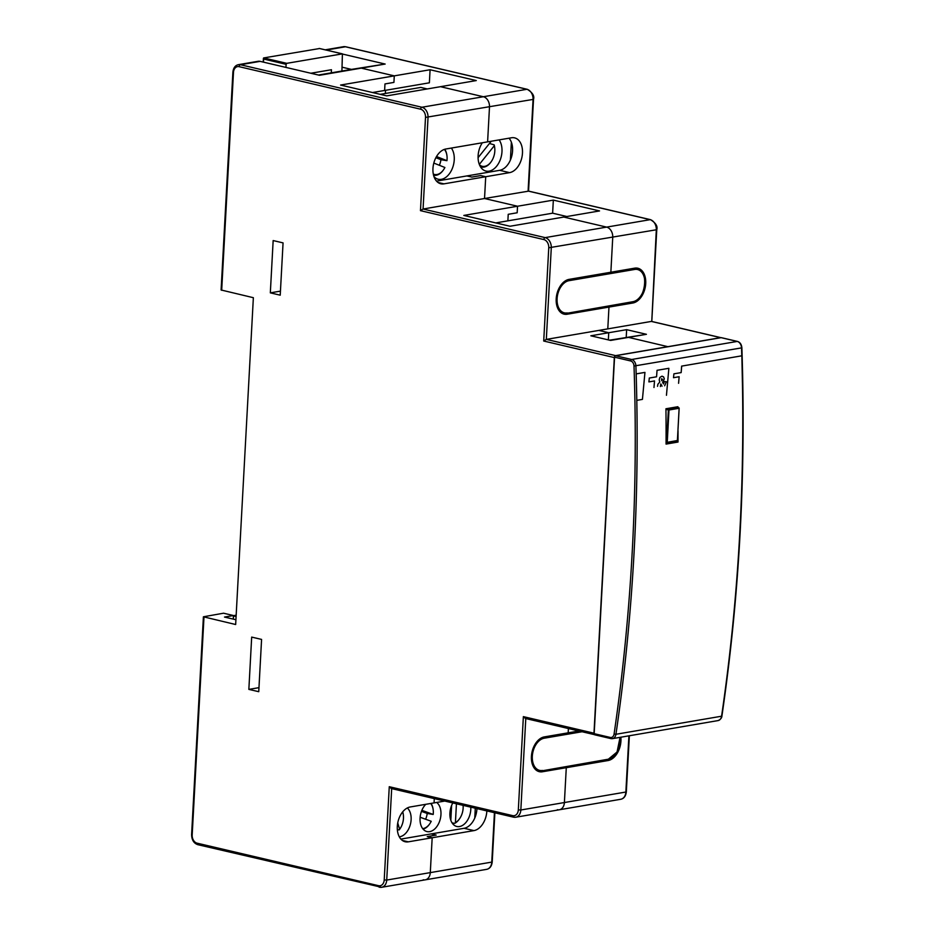 <?xml version="1.0" encoding="UTF-8"?>
<svg xmlns="http://www.w3.org/2000/svg" width="934" height="934" viewBox="0 0 934 934"><rect width="100%" height="100%" fill="white"/><g stroke="black" fill="none" stroke-linecap="round" stroke-linejoin="round"><path stroke-width="1.4" d="M235.917 619.732L224.499 617.059L233.453 615.529L233.255 619.114M233.453 615.529L223.553 613.206L203.402 616.79L235.66 624.519L253.359 297.701L221.101 289.984L232.893 72.105L233.477 72.408A7.133 5.23 80.3 0 1 239.139 66.676L420.615 109.196A7.133 5.23 80.3 0 1 425.507 117.404L420.463 210.652L543.857 239.571A7.133 5.23 80.3 0 1 548.76 247.779L543.716 341.027L614.327 357.57L593.977 733.19A1.786 1.156 103.2 0 0 594.304 734.416M260.119 61.364L240.423 64.726A8.908 6.538 80.3 0 0 238.45 64.656L258.146 61.294A8.908 6.538 80.3 0 1 260.119 61.364L319.51 75.28L361.283 68.135L394.276 75.864L340.571 85.052L386.758 95.875L440.474 86.687L483.368 96.739A8.908 6.538 80.3 0 1 489.486 107.001L487.606 141.863L445.833 149.008A17.816 11.57 103.2 0 0 433.189 166.135A17.816 11.57 103.2 0 0 440.825 183.788A17.816 11.57 103.2 0 0 443.942 183.858L485.715 176.724L484.536 198.51L517.529 206.239L463.824 215.427L510.011 226.25L563.727 217.062L606.621 227.114A8.908 6.538 80.3 0 1 612.739 237.376L610.859 272.238L569.086 279.371A17.816 11.57 103.2 0 0 556.431 296.51A17.816 11.57 103.2 0 0 564.078 314.151A17.816 11.57 103.2 0 0 567.195 314.233L608.968 307.088L607.789 328.873L598.834 330.414L608.734 332.726L590.837 335.796L610.626 340.431L628.535 337.372L668.125 346.736L628.535 337.372L646.433 334.302L626.632 329.667L608.734 332.726L598.834 330.414L546.32 339.392L543.716 341.027M258.753 691.697L248.853 689.385L251.678 637.093L261.578 639.416L258.753 691.697M280.223 295.179L270.323 292.856L273.16 240.563L283.06 242.887L280.223 295.179M342.124 67.201L351.453 69.396L318.471 75.035M344.436 70.809L361.283 68.135L344.436 70.809M351.453 69.396L385.158 64.049L361.283 68.135L394.276 75.864L430.084 69.746L429.371 82.811L384.621 90.47L384.971 83.932L393.926 82.402L384.971 83.932L384.621 90.47L372.526 92.536M391.685 788.623L386.723 880.061L430.294 872.613A8.908 6.538 80.3 0 1 425.192 879.851A8.908 6.538 -99.7 0 0 430.294 872.613L432.173 837.751L473.947 830.606A17.816 11.57 103.2 0 0 486.847 810.922M444.771 801.068L410.201 806.976A17.816 11.57 103.2 0 0 397.545 824.103A17.816 11.57 103.2 0 0 405.181 841.756A17.816 11.57 103.2 0 0 408.31 841.838L432.173 837.751L427.223 836.595L436.178 835.066L431.228 833.899L464.058 828.295A17.816 11.57 103.2 0 0 476.935 808.821A17.816 11.57 103.2 0 0 476.947 808.599M434.065 802.89L434.298 798.605L434.065 802.89M525.784 718.55L520.833 810L564.393 802.539A8.908 6.538 80.3 0 1 559.303 809.778A8.908 6.538 -99.7 0 0 564.393 802.539L566.284 767.69L563.879 767.118L566.284 767.69L608.057 760.545A17.816 11.57 103.2 0 0 620.841 737.206M578.882 730.995L544.3 736.903A17.816 11.57 103.2 0 0 531.656 754.042A17.816 11.57 103.2 0 0 539.292 771.682A17.816 11.57 103.2 0 0 542.421 771.764L566.284 767.69L564.393 802.539L625.862 792.032L628.909 735.829M568.176 732.828L568.409 728.543L568.176 732.828M239.139 66.676A1.786 1.156 103.2 0 1 240.423 64.726L421.899 107.247A8.908 6.538 80.3 0 1 428.029 117.509L423.067 209.018L545.152 237.621A8.908 6.538 80.3 0 1 551.282 247.884L546.32 339.392L615.611 355.62A1.786 1.156 103.2 0 0 614.327 357.57M615.611 355.62L720.639 337.664L651.348 321.424L607.789 328.873L608.968 307.088L606.563 306.527L608.968 307.088L632.843 303.013A17.816 11.57 103.2 0 0 645.487 285.886A17.816 11.57 103.2 0 0 637.852 268.233A17.816 11.57 103.2 0 0 634.723 268.151L610.859 272.238L612.739 237.376A8.908 6.538 -99.7 0 0 606.621 227.114L563.727 217.062L599.535 210.932L553.337 200.109L517.529 206.239L517.179 212.777L517.529 206.239L484.536 198.51L423.067 209.018L420.463 210.652M248.853 689.385L258.975 687.658M270.323 292.856L280.445 291.128M394.276 75.864L393.926 82.402L394.276 75.864M400.873 839.094L431.228 833.899L436.178 835.066L427.223 836.595L432.173 837.751L430.294 872.613L491.763 862.105L494.436 812.697M608.349 339.894L608.734 332.726L608.349 339.894M553.337 200.109L552.624 213.185L507.874 220.844L508.224 214.306L507.874 220.844L495.779 222.911M508.224 214.306L517.179 212.777L508.224 214.306M499.69 170.315L509.59 172.638L485.715 176.724L480.765 175.557L471.81 177.086L466.872 175.931L499.69 170.315A17.816 11.57 103.2 0 0 512.568 150.841A17.816 11.57 103.2 0 0 509.007 138.197M436.517 181.126L466.872 175.931L471.81 177.086L480.765 175.557L485.715 176.724L484.536 198.51L528.516 191.155M389.268 786.708L391.323 788.541L513.455 817.157A1.786 1.156 -76.8 0 1 512.661 815.627L389.268 786.708L384.213 879.956A7.133 5.23 80.3 0 1 378.562 885.689L197.086 843.168A7.133 5.23 80.3 0 1 192.182 834.961L203.986 617.094M593.977 733.19L523.367 716.635L525.433 718.468L594.468 734.649M342.708 54.102L385.158 64.049M430.084 69.746L476.282 80.569L440.474 86.687L483.368 96.739A8.908 6.538 -99.7 0 1 489.486 107.001L487.606 141.863L511.47 137.777A17.816 11.57 103.2 0 1 514.599 137.858A17.816 11.57 103.2 0 1 522.234 155.511A17.816 11.57 103.2 0 1 509.59 172.638M557.329 809.708A8.908 6.538 -99.7 0 0 559.303 809.778L515.731 817.227A8.908 6.538 80.3 0 1 513.758 817.168A1.786 1.156 -76.8 0 1 513.455 817.157L515.731 817.227A8.908 6.538 80.3 0 0 520.833 810L518.323 809.895A7.133 5.23 80.3 0 1 512.661 815.627M423.219 879.781A8.908 6.538 -99.7 0 0 425.192 879.851L381.632 887.3A8.908 6.538 80.3 0 1 379.659 887.23A1.786 1.156 -76.8 0 1 379.344 887.23A1.786 1.156 -76.8 0 1 378.562 885.689M385.357 93.47L385.532 90.306M626.632 329.667L626.224 337.314M326.211 50.062L345.452 46.77L526.928 89.29A8.908 6.538 -99.7 0 1 533.057 99.553L528.095 191.061L650.181 219.665A8.908 6.538 -99.7 0 1 656.31 229.927L651.757 321.529M439.365 165.295A15.072 9.784 103.2 0 0 440.953 159.714L435.863 157.683M433.75 175.218L433.539 175.183A14.932 9.69 103.2 0 0 433.75 175.218A14.932 9.69 103.2 0 0 443.288 170.116A14.932 9.69 103.2 0 0 443.44 169.906M446.872 155.219A14.932 9.69 103.2 0 0 446.837 154.962A14.932 9.69 103.2 0 0 444.747 149.265M444.386 149.382A14.022 9.107 103.2 0 1 446.919 155.464A14.022 9.107 103.2 0 1 446.942 160.683L440.953 159.714M446.942 160.683L436.505 156.527M433.808 163.076L444.888 167.49A14.022 9.107 103.2 0 1 443.58 169.708L443.288 170.116M433.294 174.051A14.022 9.107 103.2 0 0 443.58 169.708M494.623 147.058A14.932 9.69 103.2 0 0 494.588 146.801A14.932 9.69 103.2 0 0 494.179 144.863L489.463 143.474M480.438 166.742A14.932 9.69 103.2 0 0 481.489 167.058A14.932 9.69 103.2 0 0 491.027 161.956A14.932 9.69 103.2 0 0 491.179 161.745M494.179 144.863L494.331 145.692A14.022 9.107 103.2 0 1 494.658 147.303L494.588 146.801M479.492 164.851A14.022 9.107 103.2 0 0 491.319 161.535A14.022 9.107 103.2 0 0 494.658 147.303M479.317 164.407L494.331 145.692M491.261 141.232L478.08 157.659M433.983 176.631A17.816 11.57 103.2 0 0 438.244 179.246A17.816 11.57 103.2 0 0 454.239 159.854A17.816 11.57 103.2 0 0 451.367 148.062M482.329 142.762A17.816 11.57 103.2 0 0 478.266 160.111A17.816 11.57 103.2 0 0 485.984 171.074A17.816 11.57 103.2 0 0 501.978 151.693A17.816 11.57 103.2 0 0 499.106 139.89M427.282 88.94L420.779 87.422L380.255 94.346M510.396 160.064L511.365 142.201M595.005 734.824A1.331 0.864 -76.8 0 1 594.176 733.669L614.56 357.185A1.331 0.864 -76.8 0 1 615.529 355.726L631.606 359.497A6.234 4.577 -99.7 0 1 635.902 365.953A1611.524 1182.304 80.3 0 1 615.95 734.276L614.082 734.054A1610.181 1181.323 80.3 0 0 634.011 366.035L741.526 347.892A1611.524 1182.304 80.3 0 1 741.783 355.819L681.703 366.105L681.155 372.596L673.904 373.833L673.507 377.698L679.135 376.741L678.574 383.302M742.402 382.298L741.865 355.819M741.794 355.807L681.703 366.105M681.633 366.105L681.155 372.596M666.456 395.28L668.861 368.3L657.046 370.308L656.555 376.799L649.305 378.036L648.908 381.901L654.524 380.944L653.975 387.505M657.046 370.308L656.555 376.799M668.861 368.3L657.104 370.319M664.646 385.777L666.327 381.772L664.378 381.516L663.49 383.956L662.638 382.38L664.319 378.842L663.56 376.822L661.681 376.285L659.848 377.488L659.194 379.916L659.801 382.041L657.91 384.201L657.536 386.337M662.381 376.25L661.681 376.285M636.801 400.359L642.429 399.39L644.95 372.397L636.194 373.869L636.276 377.931M636.194 373.869L636.591 390.272M644.95 372.397L636.264 373.88M662.031 386.209L660.793 383.921L660.373 386.548M662.475 379.274L661.47 378.784L661.692 380.698L662.475 379.274M678.026 430.889A1611.524 1182.304 80.3 0 1 678.002 442.051L666.07 444.094A1611.524 1182.304 80.3 0 0 665.942 408.765L677.874 406.722A1611.524 1182.304 80.3 0 1 677.886 407.516M674.722 441.28L678.002 442.051M615.529 355.726L721.153 337.664A1.331 0.864 -76.8 0 1 721.608 337.769M645.312 334.5L609.528 340.174M666.07 442.529L677.395 440.509L679.146 408.263L669.001 410.003L667.25 442.237L666.596 442.646L668.37 409.968L669.001 410.003L665.954 409.407M236.092 616.545L233.43 615.915M236.162 615.214L233.442 615.681M331.278 72.84L331.453 69.723L310.835 73.249M341.914 71.019L342.416 53.857L286.761 63.337L286.108 64.318L263.68 59.052L263.657 57.931L319.545 48.533M286.108 64.318L285.944 67.411M263.505 62.158L263.657 57.931L286.761 63.337M452.068 822.877L454.671 823.368A14.932 9.69 103.2 0 0 459.353 819.048A14.932 9.69 103.2 0 0 459.493 818.838M451.612 805.447L450.818 820.25M454.671 823.368L455.418 822.597L456.434 803.8M455.418 822.597A14.022 9.107 103.2 0 0 459.645 818.628A14.022 9.107 103.2 0 0 463.089 805.353M425.624 819.246A15.072 9.784 103.2 0 0 427.223 813.467L421.467 811.366M423.102 829.147A14.932 9.69 103.2 0 0 429.512 824.15A14.932 9.69 103.2 0 0 429.663 823.94M433.096 809.253A14.932 9.69 103.2 0 0 433.061 808.996A14.932 9.69 103.2 0 0 431.053 803.415M430.667 803.474A14.022 9.107 103.2 0 1 433.142 809.498A14.022 9.107 103.2 0 1 433.201 814.46L427.223 813.467M433.201 814.46L421.876 810.327M420.137 817.25L431.228 821.29A14.022 9.107 103.2 0 1 429.803 823.73L429.512 824.15M422.682 828.621A14.022 9.107 103.2 0 0 429.803 823.73M397.347 829.614L399.18 829.929A14.932 9.69 103.2 0 0 399.67 829.252A14.932 9.69 103.2 0 0 399.822 829.042M403.266 814.355A14.932 9.69 103.2 0 0 403.231 814.098A14.932 9.69 103.2 0 0 402.729 811.833M399.18 829.929L399.635 829.287A14.022 9.107 103.2 0 0 399.962 828.843A14.022 9.107 103.2 0 0 403.301 814.6A14.022 9.107 103.2 0 0 402.659 811.915M399.635 829.287L397.744 822.924M399.308 836.817A15.586 10.122 103.2 0 0 410.283 824.757A15.586 10.122 103.2 0 0 407.329 807.968M425.764 804.314A15.586 10.122 103.2 0 0 420.067 818.172A15.586 10.122 103.2 0 0 426.955 831.575A15.586 10.122 103.2 0 0 439.762 820.811A15.586 10.122 103.2 0 0 436.668 802.446M452.827 802.948A15.586 10.122 103.2 0 0 449.908 813.07A15.586 10.122 103.2 0 0 456.784 826.473A15.586 10.122 103.2 0 0 470.794 807.163M474.764 818.044L475.289 808.214M566.868 216.525L552.624 213.185M221.685 290.287L233.477 72.408M523.367 716.635L518.323 809.895M420.615 109.196A1.786 1.156 103.2 0 1 421.899 107.247L526.928 89.29A1.786 1.156 -76.8 0 1 527.243 89.302A1.786 1.156 -76.8 0 1 527.605 89.489M384.213 879.956L386.723 880.061A8.908 6.538 80.3 0 1 381.632 887.3L197.868 844.698A1.786 1.156 -76.8 0 1 197.086 843.168M548.76 247.779L656.765 229.706L651.792 321.471M543.857 239.571A1.786 1.156 103.2 0 1 545.152 237.621L650.181 219.665A1.786 1.156 -76.8 0 1 650.496 219.665A1.786 1.156 -76.8 0 1 650.858 219.864M425.507 117.404L533.512 99.343L528.551 191.096M402.356 840.437L408.31 841.838M536.466 770.375L542.421 771.764M561.241 312.843L567.195 314.233M437.988 182.469L443.942 183.858M198.183 844.71A1.786 1.156 -76.8 0 1 197.868 844.698C193.84 843.355 191.75 840.005 191.598 834.657L192.182 834.961M343.478 46.7L345.767 46.77A1.786 1.156 -76.8 0 0 345.452 46.77A8.908 6.538 -99.7 0 0 343.478 46.7L325.219 49.829M620.771 799.27A8.908 6.538 -99.7 0 0 625.862 792.032L626.329 791.822C625.827 796.083 623.97 798.57 620.771 799.27L559.303 809.778M486.661 869.344A8.908 6.538 -99.7 0 0 491.763 862.105L492.218 861.895C491.716 866.157 489.871 868.643 486.661 869.344L425.192 879.851M630.427 302.441L632.843 303.013M605.652 759.972L608.057 760.545M464.058 828.295L473.947 830.606M533.512 99.343C534.587 95.91 532.497 92.559 527.243 89.302L345.767 46.77A1.786 1.156 -76.8 0 1 346.047 46.91M742.063 365.836A1611.524 1182.304 80.3 0 1 721.585 716.215L721.924 716.028C739.471 595.822 746.114 473.071 741.876 347.775L741.526 347.892A6.234 4.577 80.3 0 0 737.23 341.435A1.331 0.864 -76.8 0 1 737.743 341.587M615.95 734.276L721.585 716.215A6.234 4.577 80.3 0 1 718.083 720.581L612.459 738.642A6.234 4.577 -99.7 0 0 615.95 734.276M634.011 366.035A4.904 3.596 -99.7 0 0 630.637 360.956A1.331 0.864 103.2 0 1 631.606 359.497L737.23 341.435L721.153 337.664M611.069 738.596A6.234 4.577 -99.7 0 0 612.459 738.642L610.836 738.584A1.331 0.864 103.2 0 0 611.069 738.596M614.56 357.185L630.637 360.956M614.082 734.054A4.904 3.596 -99.7 0 1 610.252 737.44L594.176 733.669M610.252 737.44A1.331 0.864 103.2 0 0 610.836 738.584L594.771 734.824M679.111 408.03L675.936 407.049L678.831 407.749L668.686 409.489L665.942 408.835M666.841 442.611L677.138 440.871L666.713 442.658M679.135 408.135L677.407 440.393M233.348 619.137L233.512 615.938M342.253 53.845L319.159 48.44M567.347 279.85L568.701 280.165A16.929 10.986 103.2 0 0 556.687 296.44A16.929 10.986 103.2 0 0 563.949 313.205A16.929 10.986 103.2 0 0 566.915 313.287L632.913 301.705A16.485 10.694 103.2 0 0 644.822 283.691A16.485 10.694 103.2 0 0 634.653 269.459L569.016 280.679A16.485 10.694 103.2 0 0 557.096 298.693A16.485 10.694 103.2 0 0 567.265 312.925M632.551 268.525L634.349 268.945L569.016 280.679M567.101 313.252L632.551 302.056A16.929 10.986 103.2 0 0 640.642 296.136M644.612 279.173A16.929 10.986 103.2 0 0 637.315 269.015A16.929 10.986 103.2 0 0 634.349 268.945L634.653 269.459M607.976 759.552A16.929 10.986 103.2 0 0 615.856 753.668M542.572 737.381L543.927 737.697A16.929 10.986 103.2 0 0 531.913 753.971A16.929 10.986 103.2 0 0 539.163 770.737A16.929 10.986 103.2 0 0 542.129 770.819L608.127 759.237A16.485 10.694 103.2 0 0 619.919 737.358M580.679 731.415L544.23 738.21A16.485 10.694 103.2 0 0 532.322 756.225A16.485 10.694 103.2 0 0 542.491 770.457M542.327 770.784L608.127 759.237M582.08 731.742L544.23 738.21M238.45 64.656C235.24 65.357 233.395 67.843 232.893 72.105M203.402 616.79L191.598 834.657M494.88 812.802L492.218 861.895M651.617 321.424L720.955 337.676M656.765 229.706C657.84 226.285 655.75 222.934 650.496 219.665L528.364 191.05M629.364 735.747L626.329 791.822M481.489 167.058L480.508 166.847M721.924 716.028C721.807 717.954 720.523 719.472 718.083 720.581M721.398 337.676L737.463 341.435C740.032 342.218 741.503 344.331 741.876 347.775M263.213 62.088L263.423 58.258M319.335 48.451L342.416 53.857M560.762 312.458L567.008 313.287L632.657 302.067C645.581 301.367 649.48 269.786 637.315 269.015L634.069 268.256M535.976 769.99L542.234 770.819L607.871 759.599L617.059 751.998L620.048 737.346"/></g></svg>
